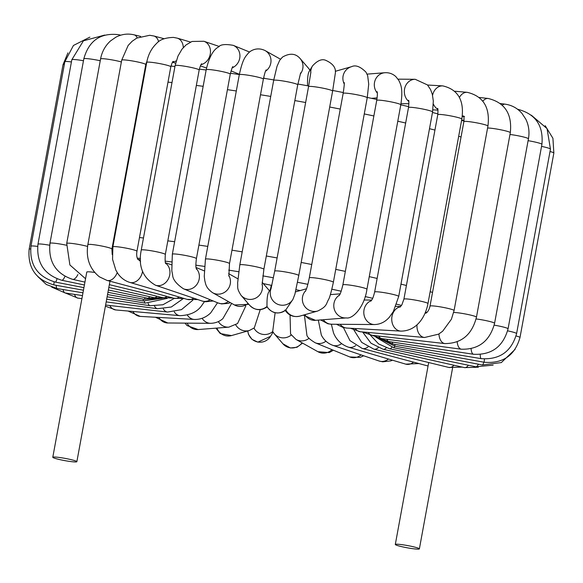 <?xml version="1.0" encoding="UTF-8"?>
<svg xmlns="http://www.w3.org/2000/svg" width="583" height="583" viewBox="0 0 583 583"><rect width="100%" height="100%" fill="white"/><g stroke="black" fill="none" stroke-linecap="round" stroke-linejoin="round"><path stroke-width="0.87" d="M86.801 272.152A12.236 1.13 10.4 0 1 86.78 272.064A12.236 1.13 10.4 0 1 94.621 272.436M72.117 459.892A12.236 1.13 -169.6 0 0 59.575 457.495A12.236 1.13 -169.6 0 0 52.791 457.276A12.236 1.13 -169.6 0 0 57.775 459.127A12.236 1.13 -169.6 0 0 70.215 461.488A12.236 1.13 -169.6 0 0 76.861 461.692A12.236 1.13 -169.6 0 0 72.117 459.892M399.814 546.198A12.236 1.13 10.4 0 1 395.303 544.464A12.236 1.13 10.4 0 1 402.088 544.682A12.236 1.13 10.4 0 1 414.63 547.08A12.236 1.13 10.4 0 1 419.374 548.88A12.236 1.13 10.4 0 1 412.458 548.639A12.236 1.13 10.4 0 1 399.814 546.198M263.276 283.593L271.831 285.422M295.953 289.707L300.201 290.56M270.417 289.306L271.255 285.371M284.949 310.018C288.505 315.454 293.453 317.495 299.8 316.124A12.236 11.973 -105.9 0 1 285.845 309.937A12.236 12.177 -148.8 0 1 267.007 306.418L267.072 306.847C272.254 313.705 278.455 314.798 285.663 310.12L292.906 299.407A12.236 12.177 -148.8 0 1 271.08 288.534M307.533 85.752L307.533 85.628C307.379 78.501 307.911 73.793 309.121 71.498L312.51 65.923A12.236 12.177 31.2 0 0 310.783 73.064M267.16 306.869C260.944 311.06 255.135 310.55 249.728 305.354A12.236 12.105 139.2 0 0 267.007 306.418C266.861 299.298 267.386 294.59 268.603 292.294L271.233 287.951M204.465 301.622L201.747 305.507C197.353 311.905 190.058 315.294 179.87 315.665L115.755 309.945A12.236 8.636 95.1 0 1 109.808 305.514M217.539 302.759L210.674 312.918C205.996 317.414 200.545 319.593 194.343 319.448L140.219 316.394A12.236 9.816 93.2 0 1 132.88 311.475M231.655 303.386L222.859 318.639C219.499 321.605 215.448 323.164 210.711 323.317L167.802 322.989A12.236 10.786 90.4 0 1 158.846 317.444M245.837 305.849L237.551 323.558L228.893 327.136L198.14 329.548A12.236 11.507 85.5 0 1 187.085 323.135M260.237 309.66L254.305 327.879L249.378 330.488L231.473 335.589A12.236 11.973 74.1 0 1 216.927 328.076M275.118 312.758L272.691 331.508L274.229 333.716A12.236 12.105 -40.8 0 0 291.223 335.028M290.043 315.024L290.567 333.993L296.033 339.459A12.236 11.762 -60.7 0 0 309.063 338.3M304.588 316.511L306.898 335.24C307.307 337.163 310.083 339.678 315.221 342.782A12.236 11.157 -67.7 0 0 325.948 341.208M318.318 320.111L321.335 335.057C323.813 339.947 327.602 343.358 332.689 345.282A12.236 10.305 -71.3 0 0 341.594 343.657M331.348 324.228L333.505 332.82C334.919 336.522 338.825 343.824 348.437 347.162A12.236 9.219 -73.5 0 0 355.703 345.581M112.213 254.552L111.921 249.028A12.236 1.13 -169.6 0 0 102.265 246.128A12.236 1.13 -169.6 0 0 88.711 244.357A12.236 1.13 -169.6 0 0 87.851 244.612L121.709 60.129A12.236 1.13 -169.6 0 1 133.944 61.23A12.236 1.13 -169.6 0 1 145.779 64.545L146.96 61.237M117.227 272.596A12.236 7.929 104.9 0 1 107.046 280.438L99.423 276.845C89.658 268.931 85.803 258.189 87.851 244.612M87.559 246.441A12.236 1.13 -169.6 0 0 71.461 243.381A12.236 1.13 -169.6 0 0 66.717 243.417L100.575 58.934A12.236 1.13 -169.6 0 1 108.27 59.284A12.236 1.13 -169.6 0 1 121.373 61.951M166.92 296.397A12.236 6.457 103.7 0 1 165.82 297.155A12.236 6.457 103.7 0 1 162.781 297.68L109.356 284.65M378.25 347.701A12.236 6.457 -76.3 0 1 373.9 349.166L448.859 367.45A12.236 6.457 -76.3 0 0 453.968 365.242M396.659 304.195A203.941 18.838 10.4 0 1 401.49 305.441M425.51 312.051A203.941 18.838 10.4 0 1 426.924 312.459M137.267 258.131A203.941 18.838 10.4 0 1 140.488 258.437M165.142 261.133A203.941 18.838 10.4 0 1 171.453 261.905M195.873 265.17A203.941 18.838 10.4 0 1 204.436 266.409M228.689 270.126A203.941 18.838 10.4 0 1 238.687 271.751M262.824 275.876A203.941 18.838 10.4 0 1 273.427 277.778M297.483 282.281A203.941 18.838 10.4 0 1 307.86 284.315M331.873 289.219A203.941 18.838 10.4 0 1 341.201 291.209M365.184 296.565A203.941 18.838 10.4 0 1 372.661 298.307M406.417 285.488A222.48 20.551 -169.6 0 0 400.973 284.132M377.135 278.441A222.48 20.551 -169.6 0 0 369.258 276.641M345.34 271.387A222.48 20.551 -169.6 0 0 335.742 269.368M311.752 264.5A222.48 20.551 -169.6 0 0 301.171 262.445M277.114 257.941A222.48 20.551 -169.6 0 0 266.322 256.003M242.2 251.856A222.48 20.551 -169.6 0 0 231.968 250.18M207.781 246.405A222.48 20.551 -169.6 0 0 198.89 245.093M174.63 241.734A222.48 20.551 -169.6 0 0 167.824 240.859M143.476 237.988A222.48 20.551 -169.6 0 0 139.468 237.558M114.997 235.321A222.48 20.551 -169.6 0 0 114.443 235.277M432.535 292.382A222.48 20.551 -169.6 0 0 430.152 291.726M458.683 136.298A222.48 20.551 10.4 0 1 461.066 136.961M142.966 79.849A222.48 20.551 10.4 0 1 143.52 79.893M167.991 82.13A222.48 20.551 10.4 0 1 172 82.56M196.354 85.431A222.48 20.551 10.4 0 1 203.154 86.306M227.421 89.665A222.48 20.551 10.4 0 1 236.304 90.977M260.499 94.752A222.48 20.551 10.4 0 1 270.723 96.428M294.845 100.575A222.48 20.551 10.4 0 1 305.638 102.513M329.694 107.017A222.48 20.551 10.4 0 1 340.283 109.079M364.266 113.94A222.48 20.551 10.4 0 1 373.871 115.959M397.788 121.213A222.48 20.551 10.4 0 1 405.659 123.013M429.496 128.705A222.48 20.551 10.4 0 1 434.94 130.06M370.846 301.178C371.83 299.502 372.624 300.179 374.643 292.017A12.236 1.13 -169.6 0 1 386.879 293.118A12.236 1.13 -169.6 0 1 398.714 296.434L393.343 311.555L389.51 317.028C385.407 321.86 380.4 324.367 374.49 324.556L331.581 324.228A12.236 10.786 -89.6 0 1 323.295 319.724M374.49 324.556A12.236 10.786 -89.6 0 1 363.923 314.193A12.236 10.786 -89.6 0 1 371.276 300.682M262.153 282.296L268.253 289.357A12.236 12.105 139.2 0 1 269.412 290.953M350.441 328.265L360.432 331.778A12.236 8.636 -84.9 0 1 355.229 328.535M360.432 331.778L424.548 337.499A12.236 8.636 -84.9 0 1 417.013 324.767M425.022 313.209A12.236 8.636 -84.9 0 1 426.115 313.1M398.029 79.157L415.198 79.288A12.236 10.786 90.4 0 0 408.202 82.137A12.236 10.786 90.4 0 0 408.807 101.471M415.198 79.288L427.477 84.936L430.589 89.614L432.324 94.366L433.322 100.99L432.571 111.958A12.236 1.13 -169.6 0 0 420.737 108.635A12.236 1.13 -169.6 0 0 408.501 107.542C408.975 102.958 408.989 100.531 408.559 100.254M367.064 74.128L384.86 72.729A12.236 11.507 85.5 0 0 378.331 75.557A12.236 11.507 85.5 0 0 377.332 93.105M303.277 315.133L315.505 320.337A12.236 11.507 -94.5 0 1 304.873 314.674M315.505 320.337L346.258 317.917A12.236 11.507 -94.5 0 1 334.321 309.303A12.236 11.507 -94.5 0 1 339.474 295.115M346.258 317.917C352.977 319.295 364.543 306.629 366.94 289.277A12.236 1.13 -169.6 0 0 355.113 285.962A12.236 1.13 -169.6 0 0 342.87 284.861C339.962 296.674 339.452 294.408 339.036 295.77M384.86 72.729C389.065 72.474 392.731 73.771 395.857 76.628L398.765 80.316C401.177 85.22 403.05 89.593 400.798 104.802A12.236 1.13 -169.6 0 0 388.97 101.478A12.236 1.13 -169.6 0 0 376.727 100.385C377.893 92.369 377.15 92.806 377.157 91.64M335.291 71.315L351.527 66.695A12.236 11.973 74.1 0 0 344.247 84.003M299.8 316.124L317.706 311.023A12.236 11.973 -105.9 0 1 305.776 290.611M317.706 311.023C327.398 306.294 325.875 304.034 328.674 299.298C329.657 297.738 331.224 292.061 333.374 282.267A12.236 1.13 -169.6 0 0 321.546 278.944A12.236 1.13 -169.6 0 0 309.303 277.843C307.445 287.084 306.068 289.882 306.199 289.591L305.456 291.274M351.527 66.695C355.535 64.713 360.352 66.535 365.986 72.161L367.669 75.688L368.726 84.156L367.232 97.784A12.236 1.13 -169.6 0 0 355.404 94.468A12.236 1.13 -169.6 0 0 343.161 93.367C345.07 80.17 343.955 83.77 344.21 82.502M292.906 299.407L294.881 294.269L298.766 275.548A12.236 1.13 -169.6 0 0 286.931 272.225A12.236 1.13 -169.6 0 0 274.695 271.131L271.015 288.767M312.51 65.923C317.29 60.661 321.605 58.759 325.46 60.202C332.871 63.467 336.165 67.817 335.327 73.254L332.623 91.065A12.236 1.13 -169.6 0 0 320.788 87.749A12.236 1.13 -169.6 0 0 308.553 86.648L310.877 72.161M309.937 70.157A12.236 12.105 -40.8 0 0 308.771 68.561L300.077 58.489C295.625 53.359 289.773 52.885 282.515 57.076L279.709 60.268L277.012 66.353L273.667 80.381A12.236 1.13 -169.6 0 1 285.91 81.474A12.236 1.13 -169.6 0 1 297.738 84.797L300.682 72.809M300.23 74.099A12.236 12.105 -40.8 0 0 300.077 58.489M262.08 284.11A12.236 12.105 139.2 0 1 241.027 295.275L249.728 305.354M262.095 284.701L263.88 269.273A12.236 1.13 -169.6 0 0 252.053 265.957A12.236 1.13 -169.6 0 0 239.81 264.857L237.631 282.908C238.046 287.754 236.487 288.068 241.027 295.275M265.505 71.25A12.236 11.762 -60.7 0 0 265.105 50.575L280.474 59.189M248.023 303.371A12.236 11.762 119.3 0 1 234.475 304.967L212.62 292.717A12.236 11.762 119.3 0 0 227.093 290.225A12.236 11.762 119.3 0 0 228.733 275.365M228.857 276.153L229.505 263.596A12.236 1.13 -169.6 0 0 217.678 260.273A12.236 1.13 -169.6 0 0 205.435 259.18L204.254 276.408L204.83 280.809C205.675 283.724 205.661 287.776 212.62 292.717M229.505 263.596L263.37 79.113A12.236 1.13 -169.6 0 0 251.535 75.797A12.236 1.13 -169.6 0 0 239.3 74.697C242.841 58.526 245.45 56.624 248.343 53.177C250.377 50.685 257.052 46.625 265.105 50.575M232.187 67.861A12.236 11.157 -67.7 0 0 239.919 56.493A12.236 11.157 -67.7 0 0 233.251 45.35L249.604 52.047M228.419 301.571A12.236 11.157 112.3 0 1 217.976 302.934L183.448 288.782A12.236 11.157 112.3 0 0 195.422 286.144A12.236 11.157 112.3 0 0 196.245 268.537M196.449 269.237C196.347 267.604 195.21 268.603 196.413 258.626A12.236 1.13 -169.6 0 0 184.578 255.303A12.236 1.13 -169.6 0 0 172.342 254.21L171.81 270.804L172.626 274.957C172.743 279.352 176.35 283.957 183.448 288.782M196.413 258.626L230.27 74.15A12.236 1.13 -169.6 0 0 218.436 70.827A12.236 1.13 -169.6 0 0 206.2 69.727C209.093 57.302 213.21 49.708 218.545 46.961C220.418 44.461 225.322 43.929 233.251 45.35M201.033 64.647A12.236 10.305 -71.3 0 0 209.384 46.4A12.236 10.305 -71.3 0 0 203.882 41.262L219.303 46.487M210.23 299.757A12.236 10.305 108.7 0 1 201.937 300.966L155.508 285.233A12.236 10.305 108.7 0 0 166.126 282.092A12.236 10.305 108.7 0 0 165.652 263.232M165.878 263.727C165.135 263.501 164.953 260.419 165.324 254.487A12.236 1.13 -169.6 0 0 153.497 251.164A12.236 1.13 -169.6 0 0 141.254 250.071C138.011 266.139 142.762 277.865 155.508 285.233M165.324 254.487L199.182 70.004A12.236 1.13 -169.6 0 0 187.354 66.688A12.236 1.13 -169.6 0 0 175.111 65.588L177.968 56.121L181.962 49.212L186.021 44.942L191.989 41.466L203.882 41.262M183.288 47.595A12.236 9.219 -73.5 0 0 182.406 43.171A12.236 9.219 -73.5 0 0 177.276 38.15L190.532 42.071M172.772 61.885A12.236 9.219 -73.5 0 0 176.234 60.88M193.76 298.197A12.236 9.219 106.5 0 1 187.092 299.37L129.798 282.405A12.236 9.219 106.5 0 0 142.558 271.343M137.807 259.348A12.236 9.219 106.5 0 1 140.598 261.68M137.974 259.588C136.728 257.518 136.386 254.742 136.954 251.258A12.236 1.13 -169.6 0 0 125.119 247.943A12.236 1.13 -169.6 0 0 112.883 246.842L112.548 259.282L115.849 270.191L118.058 273.813C121.118 278.062 125.032 280.926 129.798 282.405M136.954 251.258L170.812 66.783A12.236 1.13 -169.6 0 0 158.977 63.46A12.236 1.13 -169.6 0 0 146.741 62.366C148.184 54.583 151.529 48.221 156.761 43.28C159.829 39.622 165.397 37.662 173.486 37.407L177.276 38.15M158.612 41.765A12.236 7.929 -75.1 0 0 158.343 40.839A12.236 7.929 -75.1 0 0 153.876 35.993L164.093 38.718M179.251 297.053A12.236 7.929 104.9 0 1 173.923 298.263L107.046 280.438M137.216 37.859A12.236 6.457 -76.3 0 0 134.141 34.834L140.641 36.416M119.755 35.505A12.236 4.846 -77.3 0 0 118.487 34.667L120.761 35.177M157.009 296.273A12.236 4.846 102.7 0 1 153.963 297.665L164.34 298.015M77.882 274.578A12.236 4.846 102.7 0 1 72.584 279.337L84.936 282.114M66.433 245.239A12.236 1.13 -169.6 0 0 49.963 243.286C48.192 261.643 55.735 273.66 72.584 279.337M100.247 60.749A12.236 1.13 -169.6 0 0 83.821 58.81C88.886 40.686 100.444 32.633 118.487 34.667M149.693 296.703A12.236 3.126 101.8 0 1 147.674 298.212L159.159 298.328M64.961 276.408A12.236 3.126 101.8 0 1 61.703 280.241L84.411 284.992M49.672 245.232A12.236 1.13 -169.6 0 0 37.961 244.233C36.299 262.736 44.213 274.746 61.703 280.241M83.471 60.741A12.236 1.13 -169.6 0 0 71.818 59.75L83.435 40.817L104.678 35.075M145.109 297.673A12.236 1.334 101 0 1 144.074 299.319L159.48 298.336M57.017 278.856A12.236 1.334 101 0 1 55.429 282.114L83.923 287.645M37.633 246.427A12.236 1.13 -169.6 0 0 30.965 246.223C29.376 264.842 37.531 276.801 55.429 282.114M71.418 61.936A12.236 1.13 -169.6 0 0 64.822 61.747L73.451 45.459L89.869 37.137M143.331 299.174A12.236 0.481 100.2 0 0 143.265 300.966L162.424 298.241M54.146 281.837A12.236 0.481 100.2 0 0 53.92 284.905L83.449 290.217M30.593 248.956A12.236 1.13 -169.6 0 0 29.15 249.218C27.583 267.91 35.84 279.804 53.92 284.905M64.327 64.48A12.236 1.13 -169.6 0 0 63.008 64.742L67.905 52.9M144.38 301.141A12.236 2.296 99.4 0 0 145.262 303.116L167.219 298.358M56.223 285.32A12.236 2.296 99.4 0 0 57.221 288.563L82.975 292.819M148.162 303.452A12.236 4.052 98.5 0 0 150.042 305.718L162.927 304.756L174.324 298.365M63.066 289.525A12.236 4.052 98.5 0 0 65.267 292.994L82.465 295.581M154.524 306.039A12.236 5.721 97.6 0 0 157.512 308.728L171.3 307.008L182.945 298.817M74.478 294.379A12.236 5.721 97.6 0 0 77.896 298.117L81.904 298.649M163.306 308.873A12.236 7.258 96.5 0 0 167.518 312.065L181.459 309.646L192.791 300.201M174.31 311.898A12.236 8.636 95.1 0 0 179.87 315.665M187.325 315.06A12.236 9.816 93.2 0 0 194.343 319.448M202.09 318.311A12.236 10.786 90.4 0 0 210.711 323.317M218.326 321.583A12.236 11.507 85.5 0 0 228.893 327.136M235.721 324.855A12.236 11.973 74.1 0 0 249.378 330.488M253.969 328.149A12.236 12.177 31.2 0 0 272.72 331.559M247.848 330.925A12.236 12.177 31.2 0 0 270.49 336.362L273.055 332.128M274.229 333.716L282.923 343.788A12.236 12.105 -40.8 0 0 302.045 342.826M296.033 339.459L317.895 351.702A12.236 11.762 -60.7 0 0 331.654 349.924A12.236 11.762 -60.7 0 0 331.953 349.64M315.221 342.782L349.749 356.934A12.236 11.157 -67.7 0 0 361.052 354.894M332.689 345.282L379.118 361.015A12.236 10.305 -71.3 0 0 388.489 359.026M348.437 347.162L405.724 364.135A12.236 9.219 -73.5 0 0 413.529 362.123M343.423 327.566L349.96 340.61L362.254 348.459A12.236 7.929 -75.1 0 0 366.029 348.117A12.236 7.929 -75.1 0 0 367.997 346.943M362.75 332.186L371.007 343.234L383.14 349.283A12.236 4.846 -77.3 0 0 386.245 347.84M383.14 349.283L464.513 367.611A12.236 4.846 -77.3 0 0 468.382 365.242M370.241 335.021L378.637 343.948L389.794 348.816A12.236 3.126 -78.2 0 0 391.798 347.337M389.794 348.816L475.772 366.787A12.236 3.126 -78.2 0 0 478.417 364.215M375.838 337.12L393.736 347.774A12.236 1.334 -79 0 0 394.757 346.171M393.736 347.774L482.381 364.98A12.236 1.334 -79 0 0 483.824 362.181M379.249 338.329L394.88 346.193A12.236 0.481 -79.8 0 1 394.953 344.393M394.88 346.193L484.225 362.254A12.236 0.481 -79.8 0 1 484.473 359.011M484.225 362.254C502.918 363.777 514.84 355.535 519.992 337.542A12.236 1.13 -169.6 0 0 516.072 335.954M545.171 125.68L552.924 138.288L553.85 153.059A12.236 1.13 -169.6 0 0 550.017 151.5M381.26 339.335L393.219 344.101A12.236 2.296 -80.6 0 1 392.33 342.083M393.219 344.101L481.267 358.654A12.236 2.296 -80.6 0 1 480.246 354.5M481.267 358.654C499.74 359.886 511.517 351.534 516.596 333.607A12.236 1.13 -169.6 0 0 507.625 330.845M531.302 115.179L547.051 128.61L550.454 149.124A12.236 1.13 -169.6 0 0 541.549 146.377M517.733 109.283A12.236 4.052 98.5 0 0 517.587 109.269L517.733 109.283C535.507 113.911 543.575 125.6 541.92 144.344A12.236 1.13 -169.6 0 0 528.096 140.678M378.702 338.023L388.803 341.551A12.236 4.052 -81.5 0 1 386.923 339.299M388.803 341.551L473.578 354.275A12.236 4.052 -81.5 0 1 471.079 348.751M473.578 354.275C491.622 355.149 503.114 346.666 508.063 328.827A12.236 1.13 -169.6 0 0 494.187 325.146M500.454 103.541L505.104 104.16A12.236 5.721 97.6 0 0 502.32 105.166M371.976 335.298L381.734 338.606A12.236 5.721 -82.4 0 1 378.826 336.078M381.734 338.606L461.35 349.21A12.236 5.721 -82.4 0 1 457.174 341.871M461.35 349.21C478.752 349.662 489.829 341.026 494.581 323.303A12.236 1.13 -169.6 0 0 488.423 321.16A12.236 1.13 -169.6 0 0 476.078 318.945M505.104 104.16C511.838 105.137 517.456 108.205 521.96 113.379L525.822 119.224C528.788 125.374 529.663 131.904 528.438 138.82A12.236 1.13 -169.6 0 0 522.31 136.684A12.236 1.13 -169.6 0 0 509.987 134.476M479.401 97.47L488.16 98.469A12.236 7.258 96.5 0 0 482.877 101.165M362.356 331.953L372.194 335.32A12.236 7.258 -83.5 0 1 368.194 332.47M372.194 335.32L444.873 343.576A12.236 7.258 -83.5 0 1 438.941 333.942M444.873 343.576C461.445 343.533 471.975 334.729 476.457 317.159A12.236 1.13 -169.6 0 0 467.311 314.361A12.236 1.13 -169.6 0 0 453.676 312.473M488.16 98.469C504.893 102.579 512.275 113.984 510.314 132.676A12.236 1.13 -169.6 0 0 501.227 129.892A12.236 1.13 -169.6 0 0 487.592 127.998M454.908 91.232L467.245 92.333A12.236 8.636 95.1 0 0 460.956 95.233A12.236 8.636 95.1 0 0 459.433 97.427M462.312 115.784A12.236 8.636 95.1 0 0 463.609 116.396M424.548 337.499L438.605 334.146L442.65 331.224L451.388 319.251L454.084 310.535A12.236 1.13 -169.6 0 0 442.257 307.212A12.236 1.13 -169.6 0 0 430.014 306.111C429.219 309.58 427.864 311.941 425.962 313.18M467.245 92.333C483.285 96.18 490.186 107.425 487.942 126.052A12.236 1.13 -169.6 0 0 476.114 122.736A12.236 1.13 -169.6 0 0 463.871 121.636C464.381 114.822 463.215 116.76 463.383 115.966L464.527 116.607M427.558 85.031L442.781 85.89A12.236 9.816 93.2 0 0 435.953 88.747A12.236 9.816 93.2 0 0 432.564 95.379M433.38 104.036A12.236 9.816 93.2 0 0 437.826 109.254M336.457 324.265L343.117 327.493L346.754 328.054A12.236 9.816 -86.8 0 1 340.18 324.294M346.754 328.054L400.878 331.115C416.524 331.071 425.32 317.298 427.98 303.575A12.236 1.13 -169.6 0 0 416.145 300.252A12.236 1.13 -169.6 0 0 403.91 299.152L401.876 304.814L400.076 307.073M400.878 331.115A12.236 9.816 -86.8 0 1 391.74 319.499A12.236 9.816 -86.8 0 1 400.404 306.796M442.781 85.89C458.121 89.469 464.476 100.538 461.838 119.092A12.236 1.13 -169.6 0 0 450.003 115.777A12.236 1.13 -169.6 0 0 437.767 114.676C438.066 110.42 437.993 108.329 437.549 108.394M86.78 272.064L52.791 457.276M109.983 281.217L76.861 461.692M85.555 278.74L69.894 264.974L66.717 243.417M419.374 548.88L452.561 368.07M395.303 544.464L428.694 362.531M448.859 367.45L462.239 367.101M463.966 121.075L461.598 120.389M437.891 113.882L432.469 112.483M145.845 64.203L146.399 64.232M170.95 66.098L174.951 66.484M199.357 69.158L206.149 69.996M230.445 73.247L239.329 74.529M263.531 78.246L273.755 79.907M297.884 84.025L308.677 85.963M332.733 90.467L343.307 92.544M367.297 97.441L376.88 99.489M400.798 104.816L408.647 106.645M364.047 300.005L371.706 300.063M331.581 324.228L327.959 323.798L320.643 319.929M425.116 312.984L426.158 313.078M408.909 103.716L401.002 103.657M398.714 296.434L432.571 111.958M374.643 292.017L408.501 107.542M377.114 97.886L371.48 98.33M330.35 294.619L340.129 293.854M366.94 289.277L400.798 104.802M342.87 284.861L376.727 100.385M295.45 291.915L306.505 288.767M333.374 282.267L367.232 97.784M309.303 277.843L343.161 93.367M298.766 275.548L332.623 91.065M274.695 271.131L308.553 86.648M310.309 70.769L308.771 68.561M263.88 269.273L297.738 84.797M239.81 264.857L273.667 80.381M263.625 77.794L264.784 78.443M248.839 304.326L234.475 304.967M237.871 278.812L228.616 273.624M263.37 79.113C265.593 69.18 265.884 70.937 266.154 69.873M205.435 259.18L239.3 74.697M231.043 70.893L239.373 74.303M230.314 302.635L228.398 303.364L221.598 303.918L217.976 302.934M204.159 270.825L196.056 267.502M230.27 74.15C231.706 68.823 232.573 66.331 232.872 66.681M172.342 254.21L206.2 69.727M200.392 65.915L206.542 68M213.21 300.981L205.464 301.768L201.937 300.966M171.387 264.777L165.499 262.78M199.182 70.004C200.115 66.382 200.938 64.305 201.652 63.773M141.254 250.071L175.111 65.588M172.502 62.257L175.621 63.183M197.834 299.575L187.092 299.37M140.51 260.054L137.741 259.231M170.812 66.783C171.919 63.139 172.728 61.339 173.238 61.383M112.883 246.842L146.741 62.366M171.001 65.886L172.24 66.222M184.388 298.576L173.923 298.263M153.876 35.993L149.678 35.286L136.801 38.077L132.13 41.276L128.151 45.459L121.709 60.129M111.921 249.028L145.779 64.545M146.187 62.957L146.61 63.059M162.781 297.68L173.115 298.044M134.141 34.834C127.794 33.362 121.694 34.149 115.849 37.203L110.53 40.912C105.275 45.678 101.959 51.69 100.575 58.934M153.963 297.665L108.832 287.499M49.963 243.286L83.821 58.81M147.674 298.212L108.372 289.999M37.961 244.233L71.818 59.75M144.074 299.319L107.95 292.309M30.965 246.223L64.822 61.747M143.265 300.966L107.542 294.546M29.15 249.218L63.008 64.742M145.262 303.116L107.126 296.813M37.829 276.597L46.341 284.489L57.221 288.563M150.042 305.718L106.682 299.21M51.698 287.098L65.267 292.994M157.512 308.728L106.193 301.892M65.42 293.023L77.896 298.117M167.518 312.065L105.61 305.033M105.399 306.192L115.755 309.945M128.092 311.045L140.219 316.394M155.442 317.254L167.802 322.989M184.971 323.12L187.077 325.584L198.14 329.548M215.936 328.156L220.25 333.549L231.473 335.589M247.709 330.962L248.475 334.351L251.987 339.372L257.846 342.134L270.49 336.362M302.526 343.096L297.009 347.264L290.4 347.978L282.923 343.788M333.396 350.23L329.264 352.584L317.895 351.702M363.697 355.79L360.075 357.394L349.749 356.934M392.468 360.207L390.829 360.877L382.696 361.824L379.118 361.015M418.907 363.559L405.724 364.135M362.254 348.459L428.06 366M373.9 349.166L361.693 342.389L354.019 330.189M478.322 367.203L464.513 367.611M493.131 365.147L475.772 366.787M515.095 349.377L501.322 362.582L482.381 364.98M519.992 337.542L553.85 153.059M516.596 333.607L550.454 149.124M508.063 328.827L541.92 144.344M494.581 323.303L528.438 138.82M464.046 120.36L461.656 120.091M476.457 317.159L510.314 132.676M463.682 116.585L462.239 116.454M454.084 310.535L487.942 126.052M430.014 306.111L463.871 121.636M437.971 110.129L432.914 109.844M395.857 306.323L400.608 306.585M427.98 303.575L461.838 119.092M403.91 299.152L437.767 114.676"/></g></svg>
